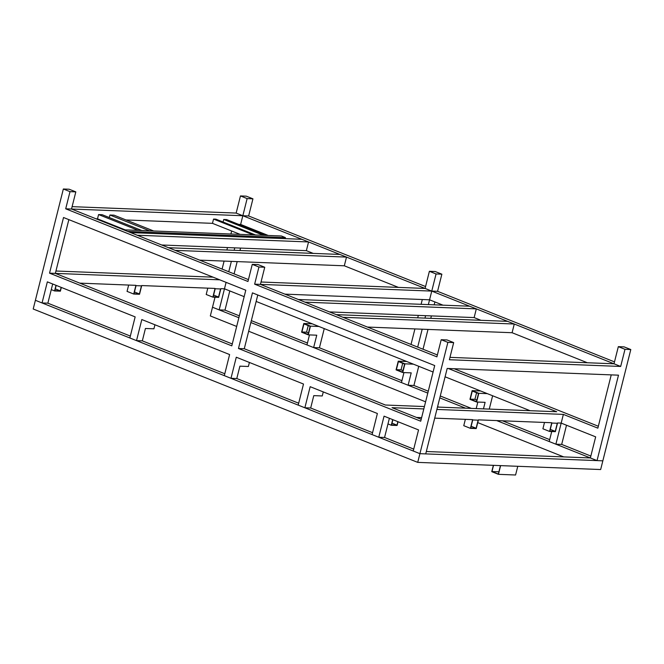 <?xml version="1.0" encoding="UTF-8"?>
<svg xmlns="http://www.w3.org/2000/svg" width="664" height="664" viewBox="0 0 664 664"><rect width="100%" height="100%" fill="white"/><g stroke="black" fill="none" stroke-linecap="round" stroke-linejoin="round"><path stroke-width="1" d="M498.432 474.328L515.579 475.001L517.771 466.294L500.614 465.622L498.432 474.328L491.767 471.672L493.352 465.339M493.526 465.348L491.974 471.531L498.324 474.063L500.407 465.763L499.984 465.597M498.888 471.797L491.974 471.531M215.02 297.231L210.322 315.939L236.674 326.447M630.8 349.538L624.135 346.882L618.325 346.649L624.99 349.314L630.8 349.538L600.654 469.539L417.722 462.376L33.2 309.001L35.391 300.294L42.056 302.95L47.866 303.174L130.327 336.067M248.676 331.236L425.607 401.811M437.601 406.592L438.921 407.123M477.731 422.603L563.728 456.907M79.796 283.138L135.912 285.337L133.721 294.044L139.531 294.268L141.722 285.562L215.053 288.433L212.87 297.14L218.672 297.372L220.863 288.666L224.473 288.807L219.178 309.889L212.513 307.233L238.866 317.741M250.859 322.53L427.79 393.096M439.792 397.885L465.564 408.169M496.68 420.578L590.371 457.944L426.321 451.52M413.722 449.105L384.564 437.476L389.386 418.287M372.57 432.696L310.677 408.003L313.79 395.628L322.264 395.96L323.277 391.918M298.684 403.222L236.791 378.538L239.903 366.154L248.386 366.486L249.398 362.453M224.797 373.749L142.328 340.856L145.433 328.481L153.923 328.813L154.936 324.779M417.722 462.376L419.914 453.67L425.724 453.894L447.187 368.454L618.499 375.168L597.036 460.608L602.846 460.833L419.914 453.67L35.391 300.294L63.346 188.999L70.01 191.655L65.703 208.803L248.635 215.966L252.942 198.827L246.278 196.162L240.468 195.938L247.132 198.594L252.942 198.827M219.178 309.889L224.988 310.121L239.339 315.84M251.341 320.629L307.449 343.014M319.425 347.787L401.919 380.688M418.735 366.287L413.913 385.477L428.272 391.204M440.265 395.985L471.374 408.393M502.49 420.802L549.692 439.634M566.508 425.234L561.686 444.415L590.844 456.052M392.698 419.615L391.287 425.242L397.097 425.466L398.035 421.74M391.287 425.242L387.975 423.922M478.81 393.304L472.137 390.639L480.62 390.971L487.293 393.636L478.81 393.304L476.619 402.01L485.102 402.342L483.467 408.866M404.924 363.831L398.251 361.174L406.733 361.507L413.406 364.162L404.924 363.831L402.733 372.537L411.215 372.869L408.111 385.244L413.913 385.477M434.704 418.146L472.619 419.631L470.427 428.346L476.237 428.57L478.42 419.864L551.759 422.736L549.568 431.442L555.378 431.675L557.569 422.96L561.18 423.101L555.884 444.191L561.686 444.415M549.568 431.442L542.903 428.786L544.497 422.453M472.137 390.639L469.954 399.346L476.619 402.01M398.251 361.174L396.068 369.881L402.733 372.537M308.27 334.863L310.453 326.148L303.788 323.493L301.597 332.199L308.27 334.863L316.753 335.195L313.64 347.571L319.425 347.795L324.248 328.597M470.427 428.346L463.762 425.682L465.356 419.349M416.502 417.432L421.632 417.639M238.617 224.366L240.642 224.449L240.476 225.104M238.326 233.653L238.168 234.292M234.757 247.855L234.143 250.295M231.362 261.375L228.756 271.75M245.971 226.573L245.804 227.237M240.567 248.087L239.953 250.519M237.172 261.608L234.093 273.875M247.132 198.594L240.642 224.449L268.289 235.479M611.237 374.878L597.857 428.156L563.362 414.394L561.18 423.101L595.666 436.862L590.371 457.944L597.036 460.608M618.325 346.649L614.017 363.797L620.682 366.453L449.37 359.739L453.678 342.599L447.013 339.943L441.203 339.711L436.895 356.858L254.636 284.159L437.568 291.322L441.867 274.182L435.202 271.526L429.392 271.294L425.093 288.442L431.758 291.098L436.065 273.958L441.867 274.182M422.304 299.522L421.101 304.311M418.32 315.4L417.706 317.832M414.925 328.912L411.024 344.45M284.889 294.135L429.566 299.804L428.363 304.593M425.582 315.682L424.968 318.114M422.188 329.203L417.689 347.106M434.903 301.929L434.173 304.826M431.392 315.906L430.778 318.346M427.998 329.427L423.018 349.231M530.063 410.692L487.293 393.636M406.733 361.507L256.155 301.439M244.161 296.659L224.473 288.807L226.092 282.358M437.485 407.065L556.698 411.738L448.283 368.495M480.62 390.971L445.087 376.803M433.086 372.014L413.406 364.162M477.839 402.06L476.204 408.584M229.802 290.932L224.988 310.121M95.965 218.78L97.5 218.838L98.579 214.563L102.148 214.704L141.797 230.516L138.228 230.383L98.579 214.563M126.019 219.958L212.472 223.345L213.551 219.07L215.875 219.161L255.524 234.973L253.2 234.882L213.551 219.07M403.953 372.587L401.438 382.588L408.111 385.244M238.467 348.509L252.444 292.865L434.712 365.565L420.727 421.208L238.467 348.509L244.277 348.741L257.773 294.99M449.968 357.365L614.017 363.797L431.758 291.098L429.566 299.804L443.021 305.174M68.849 219.635L55.344 273.385L49.534 273.153L63.52 217.51L245.78 290.209L231.802 345.853L49.534 273.153M56 285.312L54.581 290.94L60.391 291.172L61.329 287.437M232.275 343.952L55.344 273.385L219.751 279.826M134.012 293.745L139.407 293.953L141.44 285.86L136.037 285.653L134.012 293.745M213.152 296.841L218.547 297.057L220.581 288.964L215.186 288.749L213.152 296.841M56.183 285.387L54.863 290.641L60.266 290.849L61.138 287.363M261.035 282.009L425.093 288.442L236.16 213.078L240.468 195.938M70.01 191.655L75.82 191.879L69.147 189.223L63.346 188.999M75.82 191.879L71.513 209.027L248.444 279.602M421.208 419.316L392.05 407.679L423.815 408.924M424.412 406.551L385.386 405.023L244.277 348.741M52.68 283.993L47.866 303.174M309.49 334.905L306.976 344.906L313.64 347.571M252.27 264.355L258.943 267.011L264.745 267.243L258.08 264.579L252.27 264.355L247.962 281.494L65.703 208.803M264.745 267.243L260.437 284.383L437.377 354.958M436.887 409.439L563.362 414.394M598.33 426.255L454.093 368.719M441.203 339.711L447.868 342.375L419.914 453.67L413.249 451.005L418.544 429.923L384.058 416.162L378.754 437.252L372.089 434.588L377.384 413.506L310.171 386.689L304.867 407.779L298.202 405.123L303.498 384.033L236.284 357.224L230.981 378.306L224.316 375.65L229.611 354.559L141.814 319.542L136.518 340.632L142.328 340.856M136.518 340.632L129.853 337.968L135.149 316.886L47.351 281.86L42.056 302.95M258.943 267.011L254.636 284.159M447.868 342.375L453.678 342.599M624.99 349.314L620.682 366.453M72.11 206.653L236.16 213.078M133.721 294.044L127.056 291.38L128.65 285.047M212.87 297.14L206.197 294.484L207.79 288.151M55.942 271.012L213.086 277.162M231.661 230.997L230.906 234.01M227.495 247.572L226.881 250.004M224.1 261.093L222.091 269.086M54.581 290.94L51.269 289.62M304.867 407.779L310.677 408.003M378.754 437.252L384.564 437.476M230.981 378.306L236.791 378.538M429.392 271.294L436.065 273.958M492.622 395.761L489.268 409.09M614.499 361.897L437.568 291.322M425.566 286.541L248.635 215.966M310.453 326.148L318.936 326.481M303.788 323.493L312.271 323.824M472.743 419.947L470.71 428.039L476.105 428.255L478.138 420.163L472.743 419.947M551.884 423.051L549.85 431.144L555.253 431.351L557.279 423.267L551.884 423.051M392.889 419.689L391.569 424.943L396.964 425.151L397.844 421.665M551.726 431.525L549.211 441.535L555.884 444.191M587.383 362.751L512.093 332.722L514.276 324.015L507.611 321.351L336.299 314.645L342.964 317.301L514.276 324.015M480.977 320.314L474.137 317.583L476.32 308.876L469.656 306.212L298.343 299.505L305.008 302.161L476.32 308.876M398.45 287.396L344.317 265.799L346.5 257.092L339.835 254.436L168.523 247.722L175.188 250.378L346.5 257.092M313.2 253.391L306.361 250.66L308.553 241.953L301.879 239.297L130.567 232.583L137.232 235.239L308.553 241.953M60.266 290.849L55.311 288.873M218.547 297.057L213.592 295.082M139.407 293.953L134.452 291.977M476.105 428.255L471.158 426.28M555.253 431.351L550.298 429.376M308.229 325.601L306.577 332.166L308.494 332.93M308.113 334.457L310.138 326.364L303.946 323.891L301.912 331.983L308.113 334.457M301.912 331.983L306.577 332.166M402.691 363.283L401.048 369.848L402.957 370.612M402.575 372.139L404.608 364.046L398.408 361.573L396.383 369.665L402.575 372.139M396.383 369.665L401.048 369.848M476.578 392.756L474.934 399.321L476.843 400.085M476.461 401.604L478.495 393.511L472.295 391.046L470.27 399.139L476.461 401.604M470.27 399.139L474.934 399.321M396.964 425.151L392.009 423.175M285.163 238.642L285.42 237.604L281.37 235.986L123.612 229.81M285.42 237.604L127.662 231.421M306.361 250.66L161.684 244.991M344.317 265.799L199.64 260.13M474.137 317.583L329.46 311.914M512.093 332.722L367.416 327.053M223.079 222.033L223.718 219.469L226.615 219.577L266.264 235.396L263.376 235.28L223.718 219.469M212.472 223.345L240.119 234.375M97.5 218.838L125.147 229.868M109.303 217.56L109.942 215.012L114.009 215.169L153.658 230.981L149.591 230.823L109.942 215.012"/></g></svg>
